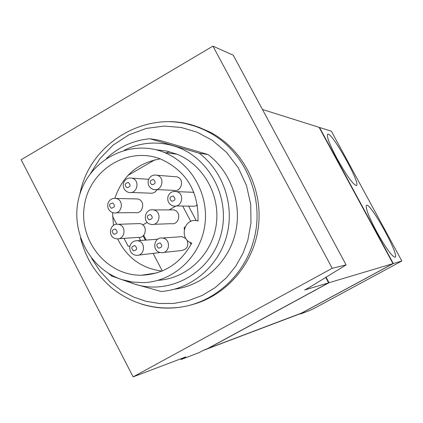 <?xml version="1.0" encoding="UTF-8"?>
<svg xmlns="http://www.w3.org/2000/svg" width="423" height="423" viewBox="0 0 423 423"><rect width="100%" height="100%" fill="white"/><g stroke="black" fill="none" stroke-linecap="round" stroke-linejoin="round"><path stroke-width="0.63" d="M300.536 313.607L300.711 313.929L309.647 310.53L314.77 308.055L401.85 260.986L331.368 131.199L319.508 127.46L393.295 263.54L401.85 260.986M325.721 277.43L328.623 282.844L207.307 348.764L203.029 350.493L304.121 312.089L300.711 313.929M180.658 358.863L181.002 359.524L199.096 352.629L203.685 350.138L304.121 312.089L302.154 312.835L393.295 263.54M337.168 158.837C346.834 176 353.263 184.899 356.457 185.533C361.173 184.01 331.183 130.665 327.64 134.276C326.503 136.46 329.681 144.65 337.168 158.837M376.676 231.693C385.935 248.185 392.073 256.692 395.093 257.21C399.92 255.788 370.125 201.824 366.477 205.356C365.292 207.741 368.692 216.518 376.676 231.693M140.531 240.491L138.94 237.435M146.157 240.079L143.651 235.288L146.157 240.079M124.024 238.339L128.148 246.26L129.935 246.112M112.513 216.238L116.695 224.269M133.129 376.867L332.219 268.288L212.933 46.133L21.15 159.746L133.129 376.867L185.792 356.917L181.002 359.524M185.057 226.961L184.243 227.569L184.216 229.409M189.858 242.215L191.053 244.478M182.662 205.996L190.789 221.414M196.24 220.637L188.536 206.033M212.933 46.133L233.237 55.196L346.114 264.904L332.219 268.288M328.623 282.844L304.66 289.998L309.832 287.185L346.114 264.904M262.461 109.483L319.095 127.328L392.999 263.629L300.727 313.533L206.556 349.155M392.999 263.629L329.031 282.723L206.604 349.245M326.075 277.208L329.031 282.723M158.562 248.185C155.849 245.435 156.341 243.685 160.037 242.929C162.755 245.678 162.263 247.429 158.562 248.185M179.606 236.811L181.948 236.647L185.866 238.519M187.019 239.989C189.033 246.07 186.992 249.607 180.901 250.612L163.537 252.452M159.677 252.394C151.64 250.284 154.184 236.732 162.374 238.033C171.22 238.657 170.104 253.615 161.279 252.69L159.677 252.394M133.478 250.86C130.792 248.121 131.278 246.376 134.942 245.626C137.634 248.364 137.147 250.109 133.478 250.86M134.736 255.037C130.786 253.335 129.2 250.3 129.988 245.922C131.241 242.384 133.673 240.65 137.295 240.724C146.094 241.195 145.195 256.142 136.418 255.339L134.736 255.037M155.838 239.37L157.753 239.201M160.195 252.531L138.474 255.122M111.254 208.216C108.584 205.504 109.065 203.764 112.708 202.987C115.379 205.7 114.897 207.439 111.254 208.216M112.634 212.626C108.711 210.955 107.141 207.942 107.918 203.574C109.351 199.698 112.032 197.996 115.965 198.461C124.616 199.926 122.067 214.651 113.486 212.827L112.634 212.626M135.217 198.889L137.57 198.942C145.845 200.333 143.408 214.366 135.196 212.632L115.812 212.806M170.881 209.882L173.462 209.877C181.827 211.193 179.553 225.29 171.241 223.677L153.697 224.322M150.197 224.195C141.837 222.006 145.1 207.873 153.496 209.935C162.247 211.315 159.868 226.115 151.175 224.417L150.197 224.195M149.028 219.823C146.326 217.094 146.818 215.339 150.503 214.567C153.205 217.3 152.719 219.056 149.028 219.823M126.921 187.727C124.235 185.02 124.722 183.27 128.381 182.482C131.067 185.195 130.58 186.94 126.921 187.727M123.474 183.212C125.034 179.119 127.883 177.438 132.029 178.173C140.605 180.235 137.089 194.781 128.608 192.375L128.211 192.269C124.272 190.609 122.691 187.59 123.474 183.212M157.06 189.599C155.347 192.507 152.883 193.686 149.663 193.142L131.23 192.47M171.722 201.311C168.999 198.577 169.491 196.817 173.208 196.034C175.931 198.768 175.439 200.528 171.722 201.311M167.952 196.674C169.533 192.56 172.42 190.873 176.618 191.614C185.295 193.671 181.827 208.28 173.229 205.932L172.764 205.805C168.761 204.129 167.159 201.084 167.952 196.674M192.565 192.291L193.803 192.174M197.425 205.118L195.701 205.932L193.829 206.223L176.18 205.948M151.952 184.793C149.245 182.075 149.737 180.32 153.427 179.526C156.135 182.244 155.643 184 151.952 184.793M148.325 180.277C149.959 176.074 152.904 174.408 157.16 175.275C165.726 177.612 161.782 192.079 153.311 189.43L153.105 189.372C149.129 187.706 147.537 184.677 148.325 180.277M174.049 176.618L176.967 176.851C185.152 179.077 181.382 192.862 173.287 190.334L156.209 189.562M113.956 234.289C111.286 231.566 111.767 229.826 115.41 229.065C118.086 231.793 117.599 233.533 113.956 234.289M115.32 238.551C107.299 236.441 110.012 222.81 118.154 224.306C126.889 225.142 125.372 240.015 116.679 238.821L115.32 238.551M137.507 223.651L139.669 223.577C148.018 224.37 146.57 238.546 138.252 237.409L118.789 238.683M198.012 221.002L197.044 220.769C183.889 217.586 178.739 239.492 191.793 243.045C180.621 263.45 163.875 274.178 141.557 275.23C106.887 275.902 78.361 240.56 84.436 205.271C89.702 169.84 127.857 146.189 160.481 158.963C186.321 170.744 198.831 191.423 198.012 221.002M160.259 158.879C137.618 162.781 122.485 175.931 114.866 198.324M112.534 212.595L113.459 225.433M117.642 238.842C126.9 257.707 141.673 268.457 161.967 271.09M122.406 279.74L132.695 282.078L143.223 282.633C172.785 281.792 199.608 257.644 204.584 226.797C209.76 195.981 192.148 163.675 164.415 152.518C131.151 138.702 91.172 158.54 80.127 193.459C68.51 228.177 88.402 269.16 122.406 279.74M158.091 280.301C186.495 278.678 211.754 255.021 216.158 225.364C220.737 195.738 203.664 164.949 177.004 154.231L166.725 151.074L156.103 149.79M126.345 280.851L134.387 283.997C169.486 295.561 210.3 273.126 220.674 235.622C231.577 198.276 208.92 155.886 173.113 145.734C156.267 141.055 140.013 142.546 124.357 150.207M108.299 273.232L111.609 276.018L134.387 283.997L161.105 291.484C190.932 289.406 218.078 266.828 226.501 236.515C234.971 206.218 223.614 171.743 199.254 153.237L149.901 138.723C133.324 140.336 118.874 146.887 106.548 158.376M189.7 305.242C225.2 297.036 253.853 264.602 258.432 226.554C263.085 188.521 243.04 149.499 210.437 132.304L198.81 127.186L186.622 123.839M91.696 258.458L100.045 271.18L110.165 282.019L121.538 290.696L133.599 297.073L146.168 301.319L159.423 303.508L173.515 303.444L187.96 300.816L202.051 295.508L215.085 287.672L226.501 277.662L235.87 266.019L242.976 253.356L247.804 240.301L250.982 223.048L250.717 204.394L246.487 185.496L238.255 167.73L226.58 152.396L212.452 140.42L197.092 132.188L181.07 127.455L163.987 126.065L146.157 128.455L128.756 134.916L113.041 145.174L100.055 158.461L90.406 173.642M174.625 289.179C202.998 285.536 227.912 262.995 235.188 233.856C242.495 204.732 231.275 172.187 208.016 154.522L159.725 140.33L149.901 138.723M199.254 153.237L208.016 154.522M162.295 270.958L153.2 253.562M145.348 240.137L143.101 235.828M141.171 303.978C153.586 307.928 166.271 309.049 179.225 307.341C213.271 303.037 243.696 276.341 253.314 241.544C265.94 199.693 245.589 150.905 208.021 131.802C195.812 125.404 182.921 122.025 169.348 121.671M142.794 224.909L147.241 222.376M169.158 209.887L176.016 205.985M127.92 175.423L154.818 159.841M166.884 152.851L169.031 151.608M162.374 238.033L181.948 236.647M137.295 240.724L157.7 239.238M115.965 198.461L137.57 198.942M153.496 209.935L173.462 209.877M132.029 178.173L148.669 179.31M176.618 191.614L193.871 192.343M157.16 175.275L176.967 176.851M118.154 224.306L139.669 223.577M198.038 220.737L197.044 220.769M156.928 272.883L141.557 275.23M164.415 152.518L177.004 154.231M79.857 194.305C90.326 137.538 157.684 103.455 208.021 131.802L210.437 132.304M80.539 238.17C85.43 255.725 92.42 271.037 112.333 288.444C132.135 303.841 154.432 310.138 179.225 307.341"/></g></svg>
